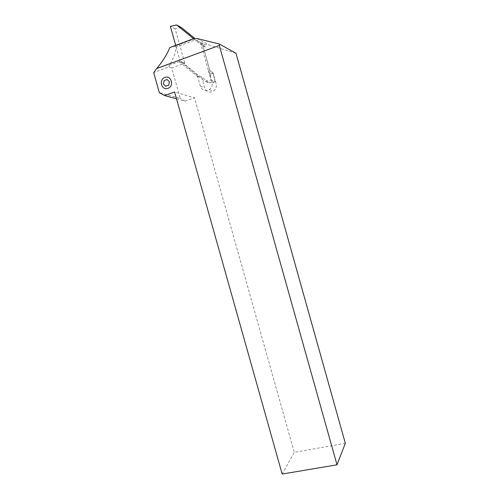 <?xml version="1.0" encoding="UTF-8"?>
<svg xmlns="http://www.w3.org/2000/svg" width="499" height="499" viewBox="0 0 499 499"><rect width="100%" height="100%" fill="white"/><g stroke="black" fill="none" stroke-linecap="round" stroke-linejoin="round"><path stroke-width="0.37" stroke-dasharray="2.5 1.87" d="M235.996 53.299L209.137 44.96L204.783 44.604L205.463 47.018L202.918 45.715L201.964 42.758L200.461 42.346L201.153 44.804L195.09 39.908L200.461 42.346M209.262 72.143C209.761 74.326 210.279 75.555 210.821 75.829L210.971 72.854L209.954 70.764L202.918 45.715L201.153 44.804L208.264 70.116L209.518 69.642L209.954 70.764L212.424 71.812L213.429 73.883L216.148 83.564C216.816 86.664 215.917 89.159 213.46 91.043L212.094 91.722C208.501 92.571 206.012 91.205 204.627 87.618L201.615 76.908L208.913 82.878L204.677 81.3L211.052 80.046L208.264 70.116L209.262 72.143L212.031 81.992C212.711 85.148 211.801 87.687 209.299 89.608L207.915 90.3C204.266 91.167 201.733 89.776 200.324 86.127L197.261 75.23L204.677 81.3M201.615 76.908L199.045 75.917L182.066 62.019L184.792 63.148L171.687 67.951L180.258 98.403L159.312 92.627M345.327 443.293L294.267 452.337L194.554 97.841L174.588 91.991M176.503 98.79L185.135 101.129L194.554 97.841M185.135 101.129L180.258 98.403M195.121 39.895L193.618 39.109L175.043 46.095L176.209 46.993L195.09 39.908L193.556 38.666M282.172 474.05L294.267 452.337M199.045 75.917L197.991 77.033L197.261 75.23L180.17 61.24L169.074 65.325L170.078 63.903C173.421 58.845 175.461 53.25 176.197 47.118L180.17 61.24L179.334 61.751L182.066 62.019L180.17 61.24M202.232 43.27L204.783 44.604M196.949 38.492L209.137 44.96M193.618 39.109L193.787 38.579M171.687 67.951L168.974 66.928L153.673 72.617M175.043 46.095L169.741 47.623M175.71 45.378L176.209 46.993M169.074 65.325L168.974 66.928M208.913 82.878L215.188 81.649L211.052 80.046M215.188 81.649L212.424 71.812M181.287 27.489L175.149 28.855L184.792 63.148M205.463 47.018L195.078 38.629M175.149 28.855L170.352 26.347M209.58 69.698L202.02 42.802M200.324 86.127L204.627 87.618M212.031 81.992L216.148 83.564M210.971 72.854L213.429 73.883M209.299 89.608L213.46 91.043M156.624 68.75L170.078 63.903M197.991 77.033L179.334 61.751"/><path stroke-width="0.75" d="M164.533 95.552L159.312 92.627L153.673 72.617L156.792 68.488C162.855 61.184 167.171 54.229 169.741 47.623L193.787 38.579L196.949 38.492L219.404 44.037L235.996 53.299L345.327 443.293L337.006 464.812L282.172 474.05L174.588 91.991L164.533 95.552L176.503 98.79M219.404 44.037L219.329 45.434L337.006 464.812M156.792 68.488L219.329 45.434M195.078 38.629L181.287 27.489L176.59 24.95L170.352 26.347L175.71 45.378M193.556 38.666L176.59 24.95M164.87 77.445C171.251 74.831 174.482 86.308 167.945 88.348C161.576 90.912 158.364 79.522 164.87 77.445M165.718 86.277L168.724 85.179L169.423 81.792L167.096 79.516L164.09 80.62L163.404 84L165.718 86.277"/></g></svg>
